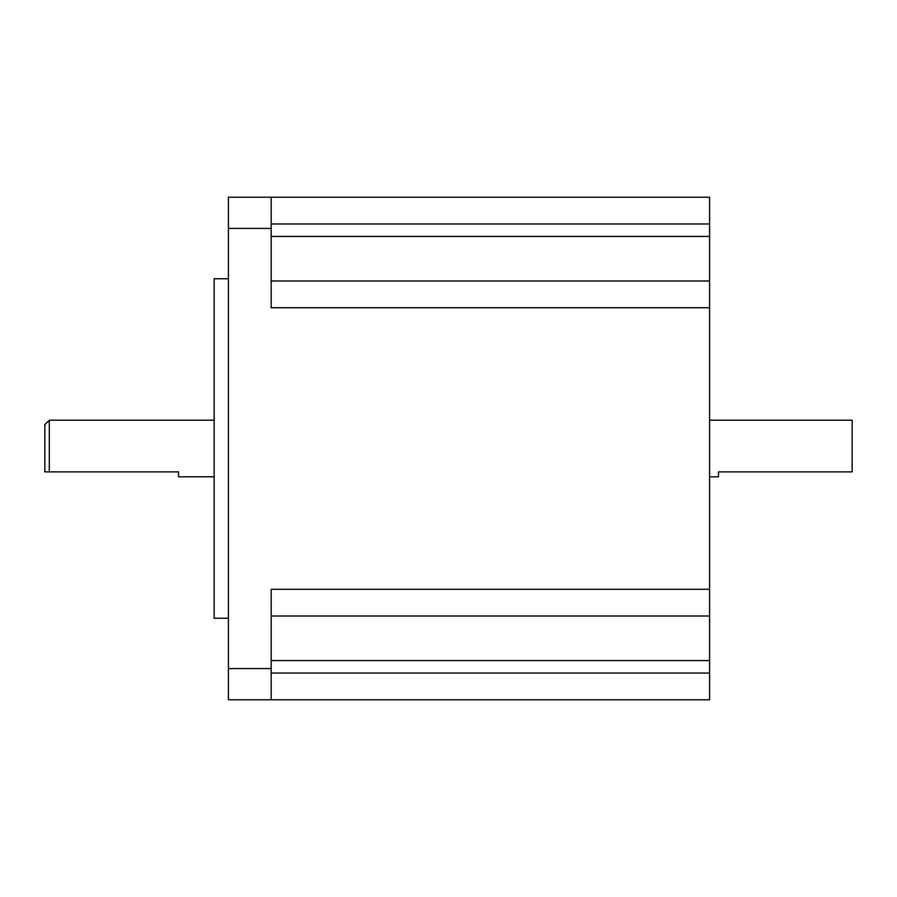 <?xml version="1.0" encoding="UTF-8"?>
<svg xmlns="http://www.w3.org/2000/svg" width="897" height="897" viewBox="0 0 897 897"><rect width="100%" height="100%" fill="white"/><g stroke="black" fill="none" stroke-linecap="round" stroke-linejoin="round"><path stroke-width="1.35" d="M709.583 420.211L852.15 420.211L852.15 471.889L718.486 471.889L718.486 476.789L709.583 476.789M49.301 471.889L44.85 471.889L44.85 424.662L49.301 420.211L49.301 471.889L178.514 471.889L178.514 476.789L214.148 476.789M228.41 618.246L214.148 618.246L214.148 278.754L228.41 278.754M271.174 197.217L271.174 228.41L228.41 228.41L228.41 197.217L709.583 197.217L709.583 699.783L228.41 699.783L228.41 668.59L271.174 668.59L271.174 699.783L709.583 699.783M228.41 228.41L228.41 668.59M709.583 589.284L271.174 589.284L271.174 668.59M271.174 228.41L271.174 307.716L709.583 307.716M709.583 280.985L271.174 280.985M709.583 616.015L271.174 616.015M709.583 223.958L271.174 223.958M709.583 236.427L271.174 236.427M709.583 660.573L271.174 660.573M709.583 673.042L271.174 673.042M49.301 420.211L214.148 420.211"/></g></svg>
